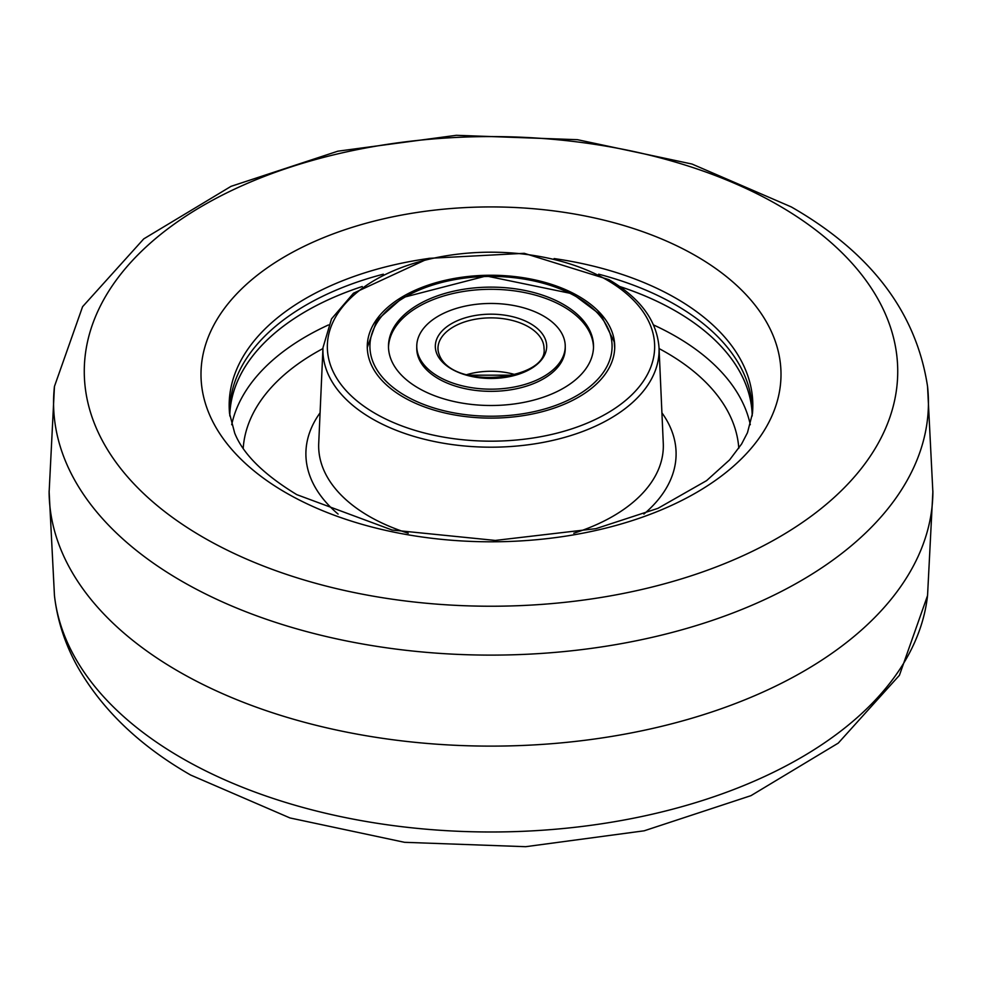 <?xml version="1.0" encoding="UTF-8"?>
<svg xmlns="http://www.w3.org/2000/svg" width="982" height="982" viewBox="0 0 982 982"><rect width="100%" height="100%" fill="white"/><g stroke="black" fill="none" stroke-linecap="round" stroke-linejoin="round"><path stroke-width="1.47" d="M408.23 533.226A172.341 99.501 180 0 1 369.134 516.311A172.341 99.501 180 0 1 318.72 443.398L322.98 347.665A168.069 97.034 0 0 0 372.153 418.774A168.069 97.034 0 0 0 557.31 439.322A168.069 97.034 0 0 0 659.02 347.665L663.28 443.398A172.341 99.501 180 0 1 573.77 533.226M619.789 286.548A261.237 150.823 180 0 1 675.726 311.122A261.237 150.823 180 0 1 752.2 415.03M403.504 397.194A123.732 71.441 0 0 0 538.345 412.673A123.732 71.441 0 0 0 614.732 346.683A123.732 71.441 0 0 0 578.496 296.171A123.732 71.441 0 0 0 443.655 280.68A123.732 71.441 0 0 0 367.268 346.683A123.732 71.441 0 0 0 403.504 397.194M229.8 415.03A261.237 150.823 180 0 1 362.211 286.548M927.548 386.417L932.888 492.448A441.9 255.124 180 0 1 658.947 726.975A441.9 255.124 180 0 1 178.528 671.406A441.9 255.124 180 0 1 49.112 492.448L54.452 386.417L82.586 306.691L143.74 238.884L231.028 186.347L337.833 151.191L456.323 135.307L577.49 139.69L692.003 164.043L791.296 206.932C870.874 252.546 916.292 312.374 927.548 386.417A437.444 252.558 180 0 1 671.246 632.678A437.444 252.558 180 0 1 181.682 581.148A437.444 252.558 180 0 1 54.452 386.417M229.849 416.012A261.261 150.835 180 0 1 229.739 411.618A261.261 150.835 180 0 1 383.348 274.187M598.652 274.187A261.261 150.835 180 0 1 675.739 304.96A261.261 150.835 180 0 1 752.261 411.618A261.261 150.835 180 0 1 752.151 416.012M229.788 414.699A261.261 150.835 180 0 1 362.248 286.523M619.752 286.523A261.261 150.835 180 0 1 675.739 311.11A261.261 150.835 180 0 1 752.212 414.699M417.055 350.12A74.239 42.864 0 0 0 494.302 389.13A74.239 42.864 0 0 0 565.239 346.315A74.239 42.864 0 0 0 564.945 342.509A74.239 42.864 0 0 0 487.698 303.499A74.239 42.864 0 0 0 416.761 346.315A74.239 42.864 0 0 0 417.055 350.12M614.72 347.579A123.732 71.441 0 0 0 614.241 342.141M593.116 341.061A102.521 59.19 0 0 0 486.446 287.186A102.521 59.19 0 0 0 388.479 346.315A102.521 59.19 0 0 0 388.884 351.568A102.521 59.19 0 0 0 495.554 405.443A102.521 59.19 0 0 0 593.521 346.315A102.521 59.19 0 0 0 593.116 341.061M416.785 347.395A74.239 42.864 0 0 0 417.055 352.28A74.239 42.864 0 0 0 495.235 391.278A74.239 42.864 0 0 0 565.215 347.395M593.496 347.395A102.521 59.19 0 0 0 593.116 343.234A102.521 59.19 0 0 0 487.379 289.334A102.521 59.19 0 0 0 388.504 347.395M375.271 413.496A163.663 94.493 180 0 1 375.271 279.87A163.663 94.493 180 0 1 606.729 279.87A163.663 94.493 180 0 1 606.729 413.496A163.663 94.493 180 0 1 375.271 413.496M609.847 281.539A168.069 97.034 0 0 0 603.758 278.201M661.917 412.821A185.107 106.866 180 0 1 643.885 514.089M653.533 324.944A261.237 150.823 180 0 1 675.726 336.372A261.237 150.823 180 0 1 750.297 424.703M659.057 348.573A247.98 143.176 180 0 1 666.348 352.612A247.98 143.176 180 0 1 738.795 448.308M231.703 424.703A261.237 150.823 180 0 1 328.467 324.944M243.205 448.308A247.98 143.176 180 0 1 322.943 348.573M338.103 514.089A185.107 106.866 180 0 1 320.083 412.821M54.452 595.583C57.312 620.501 65.082 644.327 77.75 667.048C102.3 709.961 139.947 745.964 190.704 775.068L289.997 817.957L404.51 842.311L525.677 846.693L644.167 830.809L750.972 795.653L838.26 743.116L899.414 675.309L927.548 595.583A437.444 252.558 180 0 1 645.395 815.735A437.444 252.558 180 0 1 181.682 758.018A437.444 252.558 180 0 1 54.452 595.583L49.1 491M203.397 537.449A406.72 234.821 180 0 1 203.397 205.361A406.72 234.821 180 0 1 778.603 205.361A406.72 234.821 180 0 1 778.603 537.449A406.72 234.821 180 0 1 203.397 537.449M285.934 492.755A289.997 167.431 180 0 1 285.934 255.971A289.997 167.431 180 0 1 696.066 255.971A289.997 167.431 180 0 1 696.066 492.755A289.997 167.431 180 0 1 285.934 492.755M554.13 258.573A261.826 151.167 180 0 1 676.144 298.381A261.826 151.167 180 0 1 752.445 413.483L747.474 432.694L741.631 443.962L729.651 459.834L706.574 480.64L657.915 508.357L595.951 528.647L495.272 540.431L392.149 530.034L296.797 494.646C263.692 474.515 242.996 453.991 234.686 433.062L229.555 413.483A261.826 151.167 180 0 1 427.87 258.573M435.542 349.175A55.679 32.148 0 0 0 495.947 378.34A55.679 32.148 0 0 0 546.458 343.467A55.679 32.148 0 0 0 486.053 314.301A55.679 32.148 0 0 0 435.542 349.175M437.972 348.487L438.156 350.93C446.356 391.99 548.963 380.574 544.028 348.487A53.028 30.614 0 0 0 543.819 345.762A53.028 30.614 0 0 0 488.643 317.898A53.028 30.614 0 0 0 437.972 348.487A53.028 30.614 0 0 0 438.119 350.709M515.268 374.658A53.028 30.614 0 0 0 466.745 374.658M370.398 352.526A121.081 69.906 0 0 0 501.753 415.951A121.081 69.906 0 0 0 611.602 340.116A121.081 69.906 0 0 0 480.247 276.691A121.081 69.906 0 0 0 370.398 352.526M659.02 347.665C657.019 320.77 640.325 298.098 608.938 279.649L524.265 253.319L428.778 258.352L353.483 293.213L331.511 318.905L322.98 347.665M927.548 595.583L932.9 491M565.239 348.487L565.239 346.315M513.365 375.185L468.635 375.185M416.761 348.487L416.761 346.315M614.732 348.487L614.216 341.871L601.144 315.296L572.432 293.765L486.237 275.979L402.632 297.595L376.83 320.402L367.28 347.567"/></g></svg>
